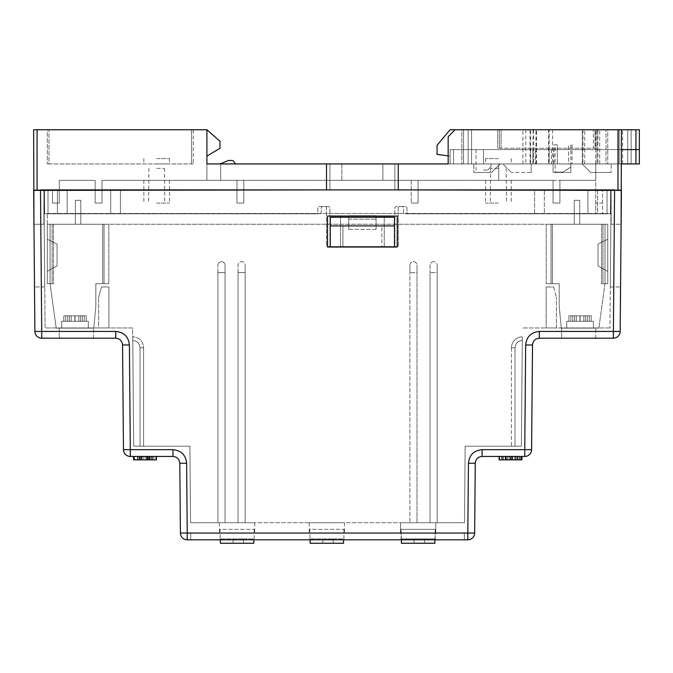 <?xml version="1.0" encoding="UTF-8"?>
<svg xmlns="http://www.w3.org/2000/svg" width="673" height="673" viewBox="0 0 673 673"><rect width="100%" height="100%" fill="white"/><g stroke="black" fill="none" stroke-linecap="round" stroke-linejoin="round"><path stroke-width="0.5" stroke-dasharray="3.37 2.52" d="M156.666 180.33L169.487 180.33L156.666 180.33M156.666 203.061L169.487 203.061L156.666 203.061M498.39 180.33L485.578 180.33L498.39 180.33M498.39 203.061L485.578 203.061L498.39 203.061M156.666 168.343L164.439 168.343L156.666 168.343M498.39 168.343L490.617 168.343L498.39 168.343M617.991 129.763L617.991 190.4L621.406 190.425L621.406 189.904L621.406 190.425L607.054 189.904L621.406 190.425L621.406 189.904L597.624 190.282L597.624 213.821L534.614 213.821L534.614 189.904L394.849 189.904L394.849 163.934L448.159 163.934L448.159 136.703L455.099 129.763L621.406 129.763L621.406 163.934L595.782 163.934L595.782 180.33L559.902 180.33L595.782 180.33L559.902 180.33L559.902 203.061L553.063 203.061L553.063 180.33L553.063 203.061L553.063 180.33L553.063 203.061L559.902 203.061L559.902 180.33L559.902 203.061L553.063 203.061L559.902 203.061L559.902 180.33L595.782 180.33L595.782 163.934L448.159 163.934L448.159 136.703L455.099 129.763L499.416 129.763L499.416 148.237L593.393 148.237L593.393 129.763L593.393 148.237L596.808 148.237L595.1 148.237L595.1 129.763L499.416 129.763L499.416 148.237L499.416 129.763L499.416 148.237L596.808 148.237L596.808 129.763L595.1 129.763L595.1 148.237L497.709 148.237L596.808 148.237L596.808 129.763L621.406 129.763L621.406 163.934L498.735 163.934L498.735 180.33L498.735 163.934L498.735 180.33L595.782 180.33L243.811 180.33L553.063 180.33L498.735 180.33L498.735 163.934L448.159 163.934L448.159 136.703L455.099 129.763L621.406 129.763L621.406 224.235L611.16 224.235L611.16 189.904L611.16 224.235L621.112 224.235M33.953 224.235L43.905 224.235L43.905 189.904L43.905 224.235L33.65 224.235L33.65 189.904L611.16 189.904L610.31 286.95L611.16 189.904L616.283 189.904L33.65 189.904L33.65 190.425L33.65 129.763L206.905 129.763L206.905 180.33L220.643 180.33L206.905 180.33L220.643 180.33L206.905 180.33L206.905 163.934L206.905 180.33L206.905 163.934L220.643 163.934L220.643 180.33L220.643 163.934L206.905 163.934L220.643 163.934L220.643 180.33L220.643 163.934L219.92 163.934L235.542 163.934L219.92 163.934L235.542 163.934L219.92 163.934L228.29 160.586L219.92 163.934M156.666 158.635L169.487 158.635L156.666 158.635M156.666 163.934L169.487 163.934L156.666 163.934M498.39 158.635L485.578 158.635L498.39 158.635M498.39 163.934L485.578 163.934L498.39 163.934M243.811 180.33L101.993 180.33L243.811 180.33L243.811 203.061L243.811 180.33M206.905 129.763L219.953 141.212L206.905 129.763L206.905 156.136L206.905 129.763L219.953 141.212L219.953 148.304L206.905 156.136L219.953 148.304L219.953 141.212L219.953 148.304L206.905 156.136M620.178 331.436A6.831 6.831 0 0 1 613.339 338.208L614.575 189.904L621.406 189.904L620.565 286.95L621.406 189.904L611.16 189.904L609.957 327.953L611.16 189.904L621.406 189.904L607.054 190.333L607.054 213.821L408.654 213.821L544.331 213.821L544.331 189.963L607.054 190.333L607.054 213.821L607.054 189.904L602.613 189.904L607.054 189.904L607.054 213.821L610.478 213.821L544.331 213.821L544.331 189.963L597.624 190.282L597.624 213.821L607.054 213.821L602.613 213.821L602.613 203.061L595.782 203.061L595.782 163.934L595.782 213.821L405.239 213.821A1.708 1.708 0 0 1 403.531 212.113L403.531 208.226A1.708 1.708 0 0 0 401.823 206.518L396.557 206.518A1.708 1.708 0 0 0 394.849 208.226L394.849 245.603A1.708 1.708 0 0 1 393.141 247.311L331.629 247.311A1.708 1.708 0 0 1 329.921 245.603L329.921 208.226A1.708 1.708 0 0 0 328.214 206.518L322.947 206.518A1.708 1.708 0 0 0 321.24 208.226L321.24 212.113A1.708 1.708 0 0 1 319.532 213.821L44.586 213.821L57.432 213.821L57.432 190.282L44.586 190.358L48.002 190.333L48.002 213.821L44.586 213.821L57.432 213.821L57.432 190.282L120.45 189.904L33.65 190.425L44.586 190.358L44.586 189.904L44.586 190.358L33.65 190.425L33.65 189.904L33.65 190.425L33.65 189.904L52.444 189.904L52.444 203.061L59.283 203.061L59.283 180.33L95.162 180.33L95.162 203.061L101.993 203.061L101.993 180.33L101.993 203.061L95.162 203.061L95.162 180.33L59.283 180.33L59.283 203.061L52.444 203.061L52.444 189.904L33.65 189.904L621.406 189.904L616.283 189.904L621.406 189.904L620.178 331.436L539.334 331.436C531.132 332.269 526.58 336.786 525.672 344.98L524.755 449.673L482.095 449.673C473.893 450.506 469.342 455.024 468.433 463.217L467.819 533.05L180.406 533.05L179.792 463.217C179.363 459.095 177.083 456.841 172.961 456.445L130.301 456.445A6.831 6.831 0 0 1 123.47 449.673L122.553 344.98C122.124 340.866 119.844 338.603 115.722 338.208L41.718 338.208A6.831 6.831 0 0 1 34.887 331.436L33.65 189.904L43.905 189.904L44.746 286.95L43.905 189.904L33.65 189.904L34.5 286.95L33.65 189.904L40.481 189.904L41.718 331.436L34.887 331.436M418.084 203.061L418.084 180.33L418.084 203.061L418.084 180.33L418.084 203.061L411.253 203.061L418.084 203.061M411.253 180.33L411.253 203.061L411.253 180.33M382.887 163.934L382.887 180.33L382.887 163.934L382.887 180.33L382.887 163.934L341.884 163.934L382.887 163.934L341.884 163.934L341.884 180.33L341.884 163.934L382.887 163.934M236.972 203.061L243.811 203.061L236.972 203.061L243.811 203.061L236.972 203.061L236.972 180.33L236.972 203.061M376.056 215.73L348.715 215.73L348.715 229.4L376.056 229.4L376.056 215.73L348.715 215.73L348.715 229.4L376.056 229.4L376.056 215.73L348.715 215.73L376.056 215.73L376.056 219.146L348.715 219.146L348.715 229.4L348.715 215.73L348.715 219.146L376.056 219.146L376.056 229.4L376.056 215.73M394.504 246.798L394.504 247.311L396.557 247.311A1.708 1.708 0 0 0 398.265 245.603L398.265 208.226A1.708 1.708 0 0 1 399.972 206.518L405.239 206.518A1.708 1.708 0 0 1 406.946 208.226L406.946 212.113A1.708 1.708 0 0 0 408.654 213.821A1.708 1.708 0 0 1 406.946 212.113L406.946 208.226A1.708 1.708 0 0 0 405.239 206.518L399.972 206.518A1.708 1.708 0 0 0 398.265 208.226L398.265 245.603A1.708 1.708 0 0 1 396.557 247.311L328.214 247.311A1.708 1.708 0 0 1 326.506 245.603L326.506 208.226A1.708 1.708 0 0 0 324.798 206.518L319.532 206.518A1.708 1.708 0 0 0 317.824 208.226L317.824 212.113A1.708 1.708 0 0 1 316.117 213.821L48.002 213.821L48.002 189.904L48.002 213.821L48.002 190.333L110.725 189.963L110.725 213.821L57.432 213.821L316.117 213.821A1.708 1.708 0 0 0 317.824 212.113L317.824 208.226A1.708 1.708 0 0 1 319.532 206.518L324.798 206.518A1.708 1.708 0 0 1 326.506 208.226L326.506 245.603A1.708 1.708 0 0 0 328.214 247.311L330.266 247.311L330.266 217.236L394.504 217.236L394.504 247.311L330.266 247.311L330.266 246.798M341.884 180.33L341.884 163.934L341.884 180.33M602.613 203.061L602.613 189.904L602.613 213.821L595.782 213.821L595.782 203.061L602.613 203.061M47.32 129.763L193.235 129.763L47.32 129.763L47.32 163.934L47.32 129.763M617.991 190.4L394.849 189.904L394.849 163.934L206.905 163.934M611.16 163.934L582.111 163.934L611.16 163.934L611.16 172.473L611.16 163.934M570.839 163.934L553.063 163.934L570.839 163.934L570.839 172.473L570.839 163.934M473.784 163.934L500.098 163.934L473.784 163.934L473.784 172.473L473.784 163.934M502.832 163.934L531.199 163.934L502.832 163.934L511.379 172.473L502.832 163.934M342.91 225.918L342.91 247.311L381.86 247.311L381.86 225.918L342.91 225.918L342.91 247.311L331.629 247.311A1.708 1.708 0 0 1 329.921 245.603L329.921 208.226A1.708 1.708 0 0 0 328.214 206.518L322.947 206.518A1.708 1.708 0 0 0 321.24 208.226L321.24 212.113A1.708 1.708 0 0 1 319.532 213.821L120.45 213.821L120.45 189.904L329.921 189.904L329.921 163.934L329.921 189.904L120.45 189.904L326.506 189.904L326.506 163.934M398.265 163.934L398.265 189.904L534.614 189.904L534.614 213.821L405.239 213.821A1.708 1.708 0 0 1 403.531 212.113L403.531 208.226A1.708 1.708 0 0 0 401.823 206.518L396.557 206.518A1.708 1.708 0 0 0 394.849 208.226L394.849 245.603A1.708 1.708 0 0 1 393.141 247.311L381.86 247.311L381.86 225.918M120.45 213.821L110.725 213.821L110.725 189.963L120.45 189.904L120.45 213.821M607.744 129.763L461.829 129.763L607.744 129.763L607.744 163.934L607.744 129.763M461.829 129.763L463.537 129.763L461.829 129.763L461.829 163.934L461.829 129.763M49.028 163.934L191.527 163.934L47.32 163.934L49.028 163.934L47.32 163.934L49.028 163.934L49.028 129.763L49.028 163.934M193.235 129.763L193.235 163.934L193.235 129.763M235.542 163.934L233.464 161.15A1.733 1.733 0 0 0 232.076 160.46A1.733 1.733 0 0 1 233.464 161.15L235.542 163.934L233.464 161.15A1.733 1.733 0 0 0 232.076 160.46L228.938 160.46A1.733 1.733 0 0 0 228.29 160.586A1.733 1.733 0 0 1 228.938 160.46A1.733 1.733 0 0 0 228.29 160.586M232.076 160.46L228.938 160.46M342.91 217.236L381.86 217.236L342.91 217.236M582.111 163.934L590.658 172.473L611.16 172.473L590.658 172.473L582.111 163.934M553.063 172.473L553.063 163.934L553.063 172.473L570.839 172.473L553.063 172.473M500.098 163.934L491.559 172.473L473.784 172.473L491.559 172.473L500.098 163.934M531.199 172.473L531.199 163.934L531.199 172.473L511.379 172.473L531.199 172.473M587.908 190.223L587.908 213.821L587.908 190.223M44.586 189.904L44.586 190.358L44.586 189.904M67.157 213.821L67.157 190.223L67.157 213.821M606.028 163.934L463.537 163.934L607.744 163.934L606.028 163.934L607.744 163.934L606.028 163.934L606.028 129.763L606.028 163.934M595.1 148.237L595.1 129.763L595.1 148.237M191.527 163.934L193.235 163.934L191.527 163.934L193.235 163.934L191.527 163.934L191.527 129.763L191.527 163.934M534.614 189.904L544.331 189.963L534.614 189.904M463.537 163.934L461.829 163.934L463.537 163.934L461.829 163.934L463.537 163.934L463.537 129.763L463.537 163.934M483.525 170.084L487.622 170.084C492.005 165.701 492.005 165.701 487.622 170.084C492.005 165.701 492.005 165.701 487.622 170.084L483.525 170.084M483.525 149.583L533.075 149.583L483.525 149.583L483.525 163.934L533.075 163.934L483.525 163.934L491.046 163.934L483.525 163.934L483.525 149.583M619.185 163.934L619.185 129.763L595.613 129.763L619.185 129.763L619.185 163.934L595.613 163.934L622.609 163.934L619.185 163.934L619.185 129.763L631.148 129.763L631.148 163.934L627.732 163.934L631.148 163.934L631.148 129.763L619.185 129.763L619.185 163.934M553.921 163.934L568.618 163.934L568.618 144.796L568.618 163.934L582.288 163.934L530.03 163.934L549.134 163.934L549.134 129.763L549.134 163.934L553.921 163.934L553.921 144.796L557.337 144.796L557.337 163.934L557.337 144.796L555.116 144.796L555.116 172.128L562.973 172.128L555.116 172.128M553.921 144.796L555.116 144.796M533.075 163.934L536.49 163.934L533.075 163.934L533.075 149.583L536.49 149.583L533.075 149.583L533.075 163.934L468.147 163.934L471.563 163.934L471.563 129.763L536.49 129.763L468.147 129.763L468.147 163.934L468.147 129.763L471.563 129.763L471.563 163.934L536.49 163.934L533.075 163.934L533.075 129.763M621.406 149.583L453.526 149.583L532.898 149.583L532.898 163.934L450.102 163.934L621.406 163.934M532.898 163.934L551.38 163.934L551.38 149.583L639.35 149.583L635.935 149.583L639.35 149.583L639.35 129.763L450.102 129.763L437.055 145.275L437.055 154.386L450.102 156.119L450.102 149.583L450.102 163.934L450.102 149.583L450.102 156.119L448.159 155.858M639.35 163.934L551.38 163.934M627.732 163.934L622.609 163.934L627.732 163.934L627.732 129.763L627.732 163.934M582.288 163.934L596.968 163.934L582.288 163.934L582.288 129.763L530.03 129.763L596.968 129.763L582.288 129.763L582.288 163.934M596.968 163.934L584.677 163.934L599.71 163.934L596.968 163.934L596.968 129.763L599.71 129.763L584.677 129.763L599.71 129.763L596.968 129.763L596.968 163.934M549.084 163.934L549.084 149.583L535.195 149.583L535.195 163.934M536.49 163.934L536.49 129.763L536.49 163.934M455.099 129.763L621.406 129.763M453.526 149.583L635.935 149.583L450.102 149.583L453.526 149.583L453.526 163.934L453.526 149.583M549.084 149.583L551.38 149.583M532.898 149.583L535.195 149.583M599.71 163.934L599.71 129.763L599.71 163.934M562.973 172.128L570.839 167.005L562.973 172.128M607.744 224.235L47.32 224.235L607.744 224.235L601.586 224.235L602.958 224.235L602.958 283.695L605.01 283.695L598.852 328.121L561.265 328.121L559.213 306.249L559.213 283.695L551.019 283.695L551.019 224.235L602.958 224.235L602.958 283.695L601.586 283.695L601.586 224.235L602.958 224.235L546.232 224.235L546.232 283.695L546.232 224.235L546.232 283.695L552.382 283.695L551.019 283.695L551.019 224.235L552.382 224.235L546.232 224.235L552.382 224.235L552.382 283.695L546.232 283.695L546.232 224.235L552.382 224.235L552.382 283.695L551.019 283.695L551.019 224.235L552.382 224.235L552.382 283.695L551.019 283.695L551.019 224.235L552.382 224.235L552.382 283.695L546.232 283.695L559.213 283.695L551.019 283.695L559.213 283.695L559.213 306.249L559.213 283.695L559.213 306.249L561.265 328.121L559.213 306.249L561.265 328.121L598.852 328.121L561.265 328.121L598.852 328.121L605.01 283.695L605.01 224.235L551.019 224.235L605.01 224.235L605.01 283.695L607.744 283.695L607.744 224.235L605.01 224.235L605.01 283.695L598.852 328.121L605.01 283.695L605.01 224.235L607.744 224.235L607.744 283.695L601.586 283.695L601.586 224.235L607.744 224.235L607.744 283.695L607.744 224.235M47.32 224.235L47.32 213.476L47.32 224.235L53.47 224.235L52.107 224.235L52.107 283.695L50.054 283.695L56.204 328.121L93.791 328.121L95.844 306.249L95.844 283.695L104.046 283.695L104.046 224.235L52.107 224.235L52.107 283.695L53.47 283.695L53.47 224.235L52.107 224.235L108.833 224.235L108.833 283.695L108.833 224.235L108.833 283.695L102.675 283.695L104.046 283.695L104.046 224.235L102.675 224.235L108.833 224.235L102.675 224.235L102.675 283.695L108.833 283.695L108.833 224.235L102.675 224.235L102.675 283.695L104.046 283.695L104.046 224.235L102.675 224.235L102.675 283.695L104.046 283.695L104.046 224.235L102.675 224.235L102.675 283.695L108.833 283.695L95.844 283.695L104.046 283.695L95.844 283.695L95.844 306.249L95.844 283.695L95.844 306.249L93.791 328.121L95.844 306.249L93.791 328.121L56.204 328.121L93.791 328.121L56.204 328.121L50.054 283.695L50.054 224.235L104.046 224.235L50.054 224.235L50.054 283.695L47.32 283.695L47.32 224.235L50.054 224.235L50.054 283.695L56.204 328.121L50.054 283.695L50.054 224.235L47.32 224.235L47.32 283.695L53.47 283.695L53.47 224.235L47.32 224.235L47.32 283.695L47.32 224.235M47.32 213.476L607.744 213.476L47.32 213.476M572.773 315.822L572.773 321.29L585.586 321.29L572.773 321.29L585.586 321.29L580.151 321.29L580.151 315.822L568.904 315.822L576.29 315.822L576.29 321.29L570.855 321.29L579.966 321.29L579.966 315.822L587.352 315.822L587.352 321.29L579.966 321.29L579.966 315.822L587.352 315.822L587.352 321.29L579.966 321.29L579.966 315.822L587.352 315.822L587.352 321.29L574.54 321.29L579.966 321.29L579.966 315.822L570.855 315.822L576.29 315.822L576.29 321.29L568.904 321.29L568.904 315.822L576.29 315.822L576.29 321.29L570.855 321.29L587.352 321.29L579.966 321.29L579.966 315.822L568.904 315.822L576.29 315.822L570.855 315.822L570.855 321.29L579.966 321.29L579.966 315.822L570.855 315.822L570.855 321.29L587.352 321.29L572.773 321.29L580.151 321.29L580.151 315.822L572.773 315.822L572.773 321.29L580.151 321.29L580.151 315.822L568.904 315.822L576.29 315.822L576.29 321.29L566.733 321.29L585.586 321.29L580.151 321.29L580.151 315.822L589.27 315.822L583.836 315.822L583.836 321.29L591.214 321.29L591.214 315.822L583.836 315.822L583.836 321.29L591.214 321.29L591.214 315.822L583.836 315.822L583.836 321.29L591.214 321.29L591.214 315.822L583.836 315.822L589.27 315.822L583.836 315.822L583.836 321.29L589.27 321.29L585.586 321.29L589.27 321.29L585.586 321.29L585.586 315.822L589.27 315.822L589.27 321.29L585.586 321.29L585.586 315.822L589.27 315.822L589.27 321.29L585.586 321.29L585.586 315.822L589.27 315.822L589.27 321.29L585.586 321.29L585.586 315.822L589.27 315.822L583.836 315.822L591.214 315.822L583.836 315.822L583.836 321.29L593.393 321.29L572.773 321.29L572.773 315.822L568.904 315.822L576.29 315.822L576.29 321.29L570.855 321.29L574.54 321.29L574.54 315.822L574.54 321.29L574.54 315.822L570.855 315.822L570.855 321.29L574.54 321.29L574.54 315.822L570.855 315.822L576.29 315.822L576.29 321.29L568.904 321.29L568.904 315.822L568.904 321.29L566.733 321.29L587.352 321.29L572.773 321.29L572.773 315.822L568.904 315.822L568.904 321.29L566.733 321.29L580.059 321.29L572.773 321.29L572.773 315.822L568.904 315.822L568.904 321.29L566.733 321.29L580.059 321.29L572.773 321.29L572.773 315.822L568.904 315.822L568.904 321.29L566.733 321.29L587.352 321.29L587.352 315.822L591.214 315.822L583.836 315.822L583.836 321.29L593.393 321.29L580.059 321.29L587.352 321.29L587.352 315.822L591.214 315.822L587.352 315.822L587.352 321.29L580.059 321.29L593.393 321.29L566.733 321.29L566.733 328.121L593.393 328.121L566.733 328.121L580.059 328.121L566.733 328.121L580.059 328.121L566.733 328.121L566.733 321.29L566.733 328.121L566.733 321.29L566.733 328.121L566.733 321.29L576.29 321.29L568.904 321.29L576.29 321.29L570.855 321.29L570.855 315.822L576.29 315.822L570.855 315.822L570.855 321.29L570.855 315.822L574.54 315.822L574.54 321.29L574.54 315.822L591.214 315.822L591.214 321.29L593.393 321.29L580.059 321.29L593.393 321.29L593.393 328.121L580.059 328.121L593.393 328.121L580.059 328.121L593.393 328.121L580.059 328.121L593.393 328.121L593.393 321.29L593.393 328.121L593.393 321.29L593.393 328.121L593.393 321.29L591.214 321.29L591.214 315.822L591.214 321.29L583.836 321.29L589.27 321.29L583.836 321.29L589.27 321.29L589.27 315.822L583.836 315.822L589.27 315.822L589.27 321.29L589.27 315.822L585.586 315.822L585.586 321.29L585.586 315.822L572.773 315.822L580.151 315.822L580.151 321.29L580.151 315.822L572.773 315.822M574.254 224.235L579.722 224.235L574.254 224.235L579.722 224.235L574.254 224.235L579.722 224.235L574.254 224.235L574.254 200.318L579.722 200.318L579.722 224.235L579.722 200.318L579.722 224.235L579.722 200.318L574.254 200.318L579.722 200.318L574.254 200.318L579.722 200.318L579.722 224.235L579.722 200.318L574.254 200.318L579.722 200.318L579.722 224.235L574.254 224.235L574.254 200.318L579.722 200.318L579.722 224.235L574.254 224.235L574.254 200.318L579.722 200.318L579.722 224.235L574.254 224.235L574.254 200.318L574.254 224.235L574.254 200.318L574.254 224.235L579.722 224.235L574.254 224.235L579.722 224.235L579.722 200.318L574.254 200.318L574.254 224.235L574.254 200.318L574.254 224.235L574.254 200.318L579.722 200.318L579.722 224.235L579.722 200.318L574.254 200.318L574.254 224.235M607.744 271.396L607.744 239.277L607.744 271.396L607.744 239.277L607.744 271.396L607.744 239.277L607.744 271.396L607.744 239.277L598.028 244.055L598.028 265.928L607.744 271.396L607.744 239.277L598.028 244.055L607.744 239.277L598.028 244.055L598.028 265.928L607.744 271.396L607.744 239.277L607.744 271.396L598.028 265.928L598.028 244.055L607.744 239.277L607.744 271.396L598.028 265.928L598.028 244.055L598.028 265.928L607.744 271.396L598.028 265.928L598.028 244.055L607.744 239.277L607.744 271.396L598.028 265.928L607.744 271.396L598.028 265.928L598.028 244.055L598.028 265.928L607.744 271.396L598.028 265.928L598.028 244.055L607.744 239.277L598.028 244.055L598.028 265.928L607.744 271.396M579.966 315.822L591.214 315.822L579.966 315.822M602.958 283.695L607.744 283.695L602.958 283.695M607.744 239.277L598.028 244.055L607.744 239.277L598.028 244.055L598.028 265.928L598.028 244.055L607.744 239.277M580.151 315.822L585.586 315.822L580.151 315.822M82.291 315.822L82.291 321.29L69.47 321.29L82.291 321.29L69.47 321.29L74.905 321.29L74.905 315.822L86.152 315.822L78.775 315.822L78.775 321.29L84.201 321.29L75.09 321.29L75.09 315.822L67.704 315.822L67.704 321.29L75.09 321.29L75.09 315.822L67.704 315.822L67.704 321.29L75.09 321.29L75.09 315.822L67.704 315.822L67.704 321.29L80.524 321.29L75.09 321.29L75.09 315.822L84.201 315.822L78.775 315.822L78.775 321.29L86.152 321.29L86.152 315.822L78.775 315.822L78.775 321.29L84.201 321.29L67.704 321.29L75.09 321.29L75.09 315.822L86.152 315.822L78.775 315.822L84.201 315.822L84.201 321.29L75.09 321.29L75.09 315.822L84.201 315.822L84.201 321.29L67.704 321.29L82.291 321.29L74.905 321.29L74.905 315.822L82.291 315.822L82.291 321.29L74.905 321.29L74.905 315.822L86.152 315.822L78.775 315.822L78.775 321.29L88.323 321.29L69.47 321.29L74.905 321.29L74.905 315.822L65.794 315.822L71.22 315.822L71.22 321.29L63.842 321.29L63.842 315.822L71.22 315.822L71.22 321.29L63.842 321.29L63.842 315.822L71.22 315.822L71.22 321.29L63.842 321.29L63.842 315.822L71.22 315.822L65.794 315.822L71.22 315.822L71.22 321.29L65.794 321.29L69.47 321.29L65.794 321.29L69.47 321.29L69.47 315.822L65.794 315.822L65.794 321.29L69.47 321.29L69.47 315.822L65.794 315.822L65.794 321.29L69.47 321.29L69.47 315.822L65.794 315.822L65.794 321.29L69.47 321.29L69.47 315.822L65.794 315.822L71.22 315.822L63.842 315.822L71.22 315.822L71.22 321.29L61.672 321.29L82.291 321.29L82.291 315.822L86.152 315.822L78.775 315.822L78.775 321.29L84.201 321.29L80.524 321.29L80.524 315.822L80.524 321.29L80.524 315.822L84.201 315.822L84.201 321.29L80.524 321.29L80.524 315.822L84.201 315.822L78.775 315.822L78.775 321.29L86.152 321.29L86.152 315.822L86.152 321.29L88.323 321.29L67.704 321.29L82.291 321.29L82.291 315.822L86.152 315.822L86.152 321.29L88.323 321.29L74.997 321.29L82.291 321.29L82.291 315.822L86.152 315.822L86.152 321.29L88.323 321.29L74.997 321.29L82.291 321.29L82.291 315.822L86.152 315.822L86.152 321.29L88.323 321.29L67.704 321.29L67.704 315.822L63.842 315.822L71.22 315.822L71.22 321.29L61.672 321.29L74.997 321.29L67.704 321.29L67.704 315.822L63.842 315.822L67.704 315.822L67.704 321.29L74.997 321.29L61.672 321.29L88.323 321.29L88.323 328.121L61.672 328.121L88.323 328.121L74.997 328.121L88.323 328.121L74.997 328.121L88.323 328.121L88.323 321.29L88.323 328.121L88.323 321.29L88.323 328.121L88.323 321.29L78.775 321.29L86.152 321.29L78.775 321.29L84.201 321.29L84.201 315.822L78.775 315.822L84.201 315.822L84.201 321.29L84.201 315.822L80.524 315.822L80.524 321.29L80.524 315.822L63.842 315.822L63.842 321.29L61.672 321.29L74.997 321.29L61.672 321.29L61.672 328.121L74.997 328.121L61.672 328.121L74.997 328.121L61.672 328.121L74.997 328.121L61.672 328.121L61.672 321.29L61.672 328.121L61.672 321.29L61.672 328.121L61.672 321.29L63.842 321.29L63.842 315.822L63.842 321.29L71.22 321.29L65.794 321.29L71.22 321.29L65.794 321.29L65.794 315.822L71.22 315.822L65.794 315.822L65.794 321.29L65.794 315.822L69.47 315.822L69.47 321.29L69.47 315.822L82.291 315.822L74.905 315.822L74.905 321.29L74.905 315.822L82.291 315.822M80.81 224.235L75.342 224.235L80.81 224.235L75.342 224.235L80.81 224.235L75.342 224.235L80.81 224.235L80.81 200.318L75.342 200.318L75.342 224.235L75.342 200.318L75.342 224.235L75.342 200.318L80.81 200.318L75.342 200.318L80.81 200.318L75.342 200.318L75.342 224.235L75.342 200.318L80.81 200.318L75.342 200.318L75.342 224.235L80.81 224.235L80.81 200.318L75.342 200.318L75.342 224.235L80.81 224.235L80.81 200.318L75.342 200.318L75.342 224.235L80.81 224.235L80.81 200.318L80.81 224.235L80.81 200.318L80.81 224.235L75.342 224.235L80.81 224.235L75.342 224.235L75.342 200.318L80.81 200.318L80.81 224.235L80.81 200.318L80.81 224.235L80.81 200.318L75.342 200.318L75.342 224.235L75.342 200.318L80.81 200.318L80.81 224.235M47.32 271.396L47.32 239.277L47.32 271.396L47.32 239.277L47.32 271.396L47.32 239.277L47.32 271.396L47.32 239.277L57.037 244.055L57.037 265.928L47.32 271.396L47.32 239.277L57.037 244.055L47.32 239.277L57.037 244.055L57.037 265.928L47.32 271.396L47.32 239.277L47.32 271.396L57.037 265.928L57.037 244.055L47.32 239.277L47.32 271.396L57.037 265.928L57.037 244.055L57.037 265.928L47.32 271.396L57.037 265.928L57.037 244.055L47.32 239.277L47.32 271.396L57.037 265.928L47.32 271.396L57.037 265.928L57.037 244.055L57.037 265.928L47.32 271.396L57.037 265.928L57.037 244.055L47.32 239.277L57.037 244.055L57.037 265.928L47.32 271.396M75.09 315.822L63.842 315.822L75.09 315.822M52.107 283.695L47.32 283.695L52.107 283.695M47.32 239.277L57.037 244.055L47.32 239.277L57.037 244.055L57.037 265.928L57.037 244.055L47.32 239.277M74.905 315.822L69.47 315.822L74.905 315.822M219.465 522.736L254.705 522.736L219.465 522.736L219.465 532.991L254.705 532.991L219.465 532.991M254.705 522.736L254.705 532.991M309.218 522.736L344.458 522.736L309.218 522.736L309.218 532.991L344.458 532.991L309.218 532.991M344.458 522.736L344.458 532.991M400.528 522.736L400.528 532.991L435.768 532.991L400.528 532.991L418.143 532.991L400.528 532.991L418.143 532.991L400.528 532.991L400.528 522.736L435.768 522.736L435.768 532.991L418.143 532.991L435.768 532.991L418.143 532.991L435.768 532.991L435.768 522.736L400.528 522.736L418.143 522.736L400.528 522.736L418.143 522.736L400.528 522.736L400.528 532.991M433.597 261.662C431.435 261.873 430.249 263.067 430.039 265.229L430.039 272.582L430.039 265.229C430.249 263.067 431.435 261.881 433.597 261.662C435.759 261.873 436.945 263.067 437.156 265.229C436.945 263.067 435.759 261.881 433.597 261.662M511.463 347.781A10.936 10.936 0 0 1 522.324 336.845L522.29 340.403L522.324 336.845A10.936 10.936 0 0 0 511.463 347.781L515.022 347.781C515.468 343.373 517.89 340.908 522.29 340.403L522.324 336.845A10.936 10.936 0 0 0 511.463 347.781L515.022 347.781L511.463 347.781A10.936 10.936 0 0 1 522.324 336.845L521.365 446.191L465.161 446.191L464.496 522.736L437.156 522.736L437.156 265.229L437.156 522.736L417.016 522.736L417.016 265.229C416.814 263.067 415.628 261.881 413.458 261.662C411.296 261.873 410.109 263.067 409.899 265.229L409.899 272.582L409.899 265.229C410.109 263.067 411.296 261.881 413.458 261.662C415.62 261.873 416.806 263.067 417.016 265.229L417.016 522.736L245.157 522.736L245.157 265.229C244.955 263.067 243.769 261.881 241.599 261.662C239.437 261.873 238.25 263.067 238.04 265.229C238.25 263.067 239.437 261.881 241.599 261.662C243.761 261.873 244.947 263.067 245.157 265.229L245.157 522.736L225.026 522.736L225.026 265.229C224.816 263.067 223.629 261.881 221.467 261.662C219.297 261.873 218.111 263.067 217.909 265.229C218.111 263.067 219.297 261.881 221.467 261.662C223.629 261.873 224.816 263.067 225.026 265.229L225.026 522.736L190.568 522.736L189.895 446.191L133.691 446.191L132.657 327.953L45.108 327.953L43.905 189.904L45.108 327.953L132.657 327.953L133.691 446.191L132.741 336.845A10.936 10.936 0 0 1 143.593 347.781A10.936 10.936 0 0 0 132.741 336.845A10.936 10.936 0 0 1 143.593 347.781L140.034 347.781C139.597 343.373 137.174 340.908 132.766 340.403L132.741 336.845A10.936 10.936 0 0 1 143.593 347.781L140.034 347.781L143.593 347.781L140.034 347.781L143.593 347.781L143.593 446.191L143.593 347.781L143.593 446.191L143.593 347.781L140.034 347.781L140.034 446.191L143.593 446.191L133.691 446.191L132.741 336.845L133.691 446.191L132.766 340.403L133.691 446.191L132.766 340.403L133.691 446.191L189.895 446.191L190.568 522.736L225.026 522.736L225.026 265.229L225.026 522.736L245.157 522.736L245.157 265.229L245.157 522.736L417.016 522.736L417.016 272.582L417.016 522.736L430.039 522.736L430.039 272.582L430.039 522.736L437.156 522.736L437.156 272.582L437.156 522.736L464.496 522.736L465.161 446.191L521.365 446.191L511.463 446.191L521.365 446.191L511.463 446.191L521.365 446.191L511.463 446.191L521.365 446.191L522.29 340.403C517.89 340.908 515.468 343.373 515.022 347.781L511.463 347.781L511.463 446.191L515.022 446.191L511.463 446.191L511.463 347.781M238.04 272.582L238.04 522.736L238.04 265.229L238.04 272.582L241.599 272.582L238.04 272.582M217.909 272.582L217.909 522.736L217.909 265.229L217.909 272.582L221.467 272.582L217.909 272.582M340.513 216.041L340.513 246.798L384.258 246.798L384.258 216.041L340.513 216.041L340.513 246.798L384.258 246.798L384.258 216.041L340.513 216.041M613.339 338.208L539.334 338.208C535.212 338.603 532.932 340.866 532.503 344.98L531.586 449.673A6.831 6.831 0 0 1 524.755 456.445L482.095 456.445C477.973 456.841 475.702 459.095 475.264 463.217L474.658 533.05A6.831 6.831 0 0 1 467.819 539.822L187.237 539.822L186.631 463.217C185.723 455.024 181.163 450.506 172.961 449.673L123.47 449.673M474.658 533.05L467.819 533.05L467.819 539.822M531.586 449.673L524.755 449.673L524.755 456.445M609.957 327.953L522.399 327.953L609.957 327.953M409.899 265.229L409.899 522.736L409.899 265.229M430.039 265.229L430.039 522.736L430.039 265.229M59.283 338.208L93.454 338.208L59.283 338.208L59.283 327.953L93.454 327.953L59.283 327.953L59.283 338.208M146.966 456.445L146.966 459.861L134.179 459.861L134.179 456.445L156.43 456.445L133.616 456.445L156.43 456.445L133.616 456.445L155.875 456.445L134.179 456.445L134.179 459.861L147.808 459.861L147.808 456.445L147.808 459.861L147.808 456.445L140.421 456.445L140.396 459.861L137.511 459.861L137.511 456.445L137.511 459.861L139.462 459.861L139.462 456.445L139.462 459.861L135.635 459.861L135.635 456.445M187.237 539.822A6.831 6.831 0 0 1 180.406 533.05M464.345 539.822L190.711 539.822L464.345 539.822L464.345 532.991L464.345 539.822M505.877 456.445L505.877 459.861L521.895 459.861L499.08 459.861L521.895 459.861L503.253 459.861L503.253 456.445L503.253 459.861L521.339 459.861L503.253 459.861L503.253 456.445L521.339 456.445L499.635 456.445L521.895 456.445L499.635 456.445L521.339 456.445L499.635 456.445L503.253 456.445L503.253 459.861L521.339 459.861L505.86 459.861L505.844 456.445L505.86 459.861L502.975 459.861L506.87 459.861L499.08 459.861L499.08 456.445L521.895 456.445L505.591 456.445M561.61 338.208L595.782 338.208L561.61 338.208L561.61 327.953L595.782 327.953L561.61 327.953L561.61 338.208M437.156 272.582L437.156 265.229L437.156 272.582L430.039 272.582L437.156 272.582M418.143 522.736L435.768 522.736L418.143 522.736M546.148 327.953L556.403 327.953L546.148 327.953L546.148 286.95L546.148 327.953M98.662 327.953L108.908 327.953L98.662 327.953L98.662 297.365L98.662 327.953M132.741 336.845L133.691 446.191L140.034 446.191L133.691 446.191L140.034 446.191L133.691 446.191L140.034 446.191L140.034 347.781C139.597 343.373 137.174 340.908 132.766 340.403C137.166 340.908 139.589 343.373 140.034 347.781L140.034 446.191L140.034 347.781C139.597 343.373 137.174 340.908 132.766 340.403C137.166 340.908 139.589 343.373 140.034 347.781L140.034 446.191L140.034 347.781C139.597 343.373 137.174 340.908 132.766 340.403C137.166 340.908 139.589 343.373 140.034 347.781L140.034 446.191L140.034 347.781C139.589 343.373 137.166 340.908 132.766 340.403L132.741 336.845M417.016 272.582L417.016 265.229L417.016 272.582L409.899 272.582L417.016 272.582M44.746 286.95L34.5 286.95L44.746 286.95M93.454 338.208L93.454 327.953L93.454 338.208M146.218 459.861L146.218 456.445M137.788 459.861L155.875 459.861L140.396 459.861L151.425 459.861L151.425 456.445L151.425 459.861L133.616 459.861L155.875 459.861L137.788 459.861L137.788 456.445M141.894 459.861L141.894 456.445M135.635 459.861L156.43 459.861L150.592 459.861L150.592 456.445L150.592 459.861L152.535 459.861L152.535 456.445L152.535 459.861L149.019 459.861L149.019 456.445M149.019 459.861L145.578 459.861L145.578 456.445M147.48 459.861L147.48 456.445M139.555 456.445L139.555 459.861L133.616 459.861L133.616 456.445M155.875 459.861L155.875 456.445L155.875 459.861L155.875 456.445L155.875 459.861L155.875 456.445L155.875 459.861L151.425 459.861L151.425 456.445L151.425 459.861L152.535 459.861L149.364 459.861L149.364 456.445M139.311 459.861L139.311 456.445M143.854 459.861L143.854 456.445M149.406 459.861L149.406 456.445M152.535 459.861L149.196 459.861L149.196 456.445L149.196 459.861L156.43 459.861L156.43 456.445M149.364 459.861L145.856 459.861L145.856 456.445M145.856 459.861L142.247 459.861L142.247 456.445M142.247 459.861L139.555 459.861M141.406 459.861L141.406 456.445L141.406 459.861M140.127 459.861L140.127 456.445M152.258 459.861L152.258 456.445L152.258 459.861M153.898 459.861L153.898 456.445M134.179 459.861L134.179 456.445M190.711 532.991L464.345 532.991L190.711 532.991L190.711 539.822L190.711 532.991M505.877 459.861L499.08 459.861L509.654 459.861L499.08 459.861L499.08 456.445L499.08 459.861L510.698 459.861L510.698 456.445M502.033 459.861L502.033 456.445M510.748 456.445L502.975 456.445L502.975 459.861L510.496 459.861L510.496 456.445L518 456.445L510.748 456.445L510.748 459.861L502.975 459.861L502.975 456.445L510.496 456.445L510.496 459.861L518 459.861L510.748 459.861M521.339 456.445L521.339 459.861L521.339 456.445L521.339 459.861L521.339 456.445L521.339 459.861L521.339 456.445L521.339 459.861L521.339 456.445L521.339 459.861L503.253 459.861L503.253 456.445L503.253 459.861L499.635 459.861L521.339 459.861L503.253 459.861L503.253 456.445L503.253 459.861L499.635 459.861L521.339 459.861L503.253 459.861L503.253 456.445L503.253 459.861L499.635 459.861L521.895 459.861L510.698 459.861M506.87 459.861L506.87 456.445L506.87 459.861M517.722 459.861L517.722 456.445M519.363 459.861L519.363 456.445M499.635 459.861L499.635 456.445L499.635 459.861M521.895 459.861L521.895 456.445M520.153 459.861L520.153 456.445L520.153 459.861M512.717 459.861L512.717 456.445M505.221 459.861L505.221 456.445M509.654 459.861L509.654 456.445L509.654 459.861M515.257 459.861L515.257 456.445L515.257 459.861M505.162 459.861L505.162 456.445M501.663 459.861L501.663 456.445M595.782 338.208L595.782 327.953L595.782 338.208M610.31 286.95L620.565 286.95L610.31 286.95M397.238 246.798L327.532 246.798L327.532 216.041L397.238 216.041L397.238 246.798M556.403 327.953L556.403 297.365L556.403 327.953M108.908 327.953L108.908 286.95L108.908 327.953M147.808 459.861L140.421 459.861L140.421 456.445L147.808 456.445L147.808 459.861M506.071 459.861L509.099 459.861L509.099 456.445L506.054 456.445L506.071 459.861L506.054 456.445L502.975 456.445L509.099 456.445M514.996 459.861L511.875 459.861L514.996 459.861L514.996 456.445L518 456.445L514.912 456.445L514.912 459.861M553.61 286.95L556.403 297.365L553.61 286.95L546.148 286.95L553.61 286.95M98.662 297.365L101.446 286.95L108.908 286.95L101.446 286.95L98.662 297.365M518 459.861L518 456.445L518 459.861M516.511 459.861L516.511 456.445M502.975 459.861L502.975 456.445L505.415 456.445L505.44 459.861L505.415 456.445L507.989 456.445L502.975 456.445L502.975 459.861M511.875 459.861L511.875 456.445L514.996 456.445M514.912 456.445L511.875 456.445M507.989 459.861L507.989 456.445M434.876 539.822L434.876 543.237L401.419 543.237L434.876 543.237L434.876 538.905L424.537 538.905L435.229 538.905L435.229 529.357L401.058 529.357L435.229 529.357L401.058 529.357L435.229 529.357L401.058 529.357L435.229 529.357L434.876 543.237L424.537 543.237L424.537 538.905L424.537 543.237L401.419 543.237L434.876 543.237L401.419 543.237L401.058 529.357L401.419 543.237L414.114 543.237L414.114 538.905L424.537 538.905L401.419 538.905L414.114 538.905L414.114 543.237L434.876 543.237L434.876 538.905L424.537 538.905L424.537 543.237L424.537 538.905L424.537 543.237L401.419 543.237L434.876 543.237L424.537 543.237L434.876 543.237L424.537 543.237L424.537 538.905L435.229 538.905L434.876 543.237L401.419 543.237L401.058 538.905L401.419 543.237L414.114 543.237L414.114 538.905L414.114 543.237L424.537 543.237L401.419 543.237L401.419 538.905L414.114 538.905L414.114 543.237L414.114 538.905L424.537 538.905L424.537 543.237L424.537 538.905L401.058 538.905L401.058 529.357M253.814 539.822L253.814 543.237L220.357 543.237L243.475 543.237L243.475 538.905L253.814 538.905L243.475 538.905L243.475 543.237L220.357 543.237L220.004 529.357L254.175 529.357L220.004 529.357M254.175 538.905L254.175 529.357M220.004 538.905L220.357 539.822M220.357 538.905L243.475 538.905L220.357 538.905M233.06 543.237L233.06 538.905L233.06 543.237M243.475 538.905L243.475 543.237L243.475 538.905M343.567 539.822L343.567 543.237L310.11 543.237L333.219 543.237L333.219 538.905L343.567 538.905L333.219 538.905L333.219 543.237L310.11 543.237L309.748 529.357L343.92 529.357L309.748 529.357M343.92 538.905L343.92 529.357M309.748 538.905L310.11 539.822M310.11 538.905L333.219 538.905L310.11 538.905M322.804 543.237L322.804 538.905L322.804 543.237M333.219 538.905L333.219 543.237L333.219 538.905M401.058 538.905L414.114 538.905L414.114 543.237L414.114 538.905L414.114 543.237L414.114 538.905L424.537 538.905L424.537 543.237L424.537 538.905L434.876 538.905L401.419 538.905L401.419 539.822M435.229 538.905L435.229 529.357M414.114 538.905L414.114 543.237L414.114 538.905M424.537 538.905L424.537 543.237L424.537 538.905M497.709 129.763L497.709 148.237L497.709 129.763M37.065 190.4L37.065 129.763M501.124 148.237L501.124 129.763L501.124 148.237M522.929 163.934L522.929 129.763M525.823 129.763L525.823 163.934M535.969 163.934L535.969 129.763M530.602 149.583L530.602 163.934M553.677 163.934L553.677 149.583M635.935 129.763L635.935 163.934M548.613 129.763L548.613 163.934M530.551 163.934L530.551 129.763M533.445 129.763L533.445 163.934M582.961 129.763L582.961 163.934L582.961 129.763M597.927 129.763L597.927 163.934L597.927 129.763M552.55 129.763L552.55 163.934M572.033 144.796L572.033 163.934M622.609 163.934L622.609 129.763L622.609 163.934M522.29 340.403C517.89 340.908 515.468 343.373 515.022 347.781L515.022 446.191L515.022 347.781C515.468 343.373 517.89 340.908 522.29 340.403C517.89 340.908 515.468 343.373 515.022 347.781L515.022 446.191L515.022 347.781C515.468 343.373 517.89 340.908 522.29 340.403C517.89 340.908 515.468 343.373 515.022 347.781L515.022 446.191L515.022 347.781C515.468 343.373 517.89 340.908 522.29 340.403M225.026 272.582L221.467 272.582L225.026 272.582M245.157 272.582L241.599 272.582L245.157 272.582M130.301 456.445L129.393 344.98C128.484 336.786 123.925 332.269 115.722 331.436L41.718 331.436L41.718 338.208M115.722 331.436L115.722 338.208M129.393 344.98L122.553 344.98M172.961 449.673L172.961 456.445M186.631 463.217L179.792 463.217M468.433 463.217L475.264 463.217M482.095 449.673L482.095 456.445M525.672 344.98L532.503 344.98M539.334 331.436L539.334 338.208M149.667 459.861L149.667 456.445M147.067 459.861L147.067 456.445M512.523 459.861L512.523 456.445M511.051 459.861L511.051 456.445M515.022 446.191L515.022 347.781L515.022 446.191M169.487 180.33L169.487 203.061M511.202 180.33L511.202 203.061M148.901 168.343L148.598 203.061M490.617 168.343L490.314 203.061M169.487 158.635L169.487 163.934M511.202 158.635L511.202 163.934M143.854 180.33L143.854 203.061M485.578 180.33L485.578 203.061M44.586 213.821L44.586 190.358L44.586 213.821M610.478 190.358L610.478 213.821L610.478 190.358M164.439 168.343L164.742 203.061M506.163 168.343L506.466 203.061M143.854 158.635L143.854 163.934M485.578 158.635L485.578 163.934M476.004 149.583L476.004 170.084M595.613 163.934L595.613 129.763M491.046 163.934L491.046 166.668M584.677 163.934L584.677 129.763M530.03 129.763L530.03 163.934M570.839 144.796L570.839 167.005M435.768 522.736L435.768 532.991"/><path stroke-width="1.01" d="M219.92 163.934L228.29 160.586L219.92 163.934L206.905 163.934L206.905 129.763L219.953 141.212L219.953 148.304L206.905 156.136M206.905 129.763L33.65 129.763L33.953 224.235M206.905 163.934L326.506 163.934L326.506 189.904L37.065 190.4L37.065 129.763M326.506 163.934L448.159 163.934L448.159 136.703L455.099 129.763L617.991 129.763L617.991 190.4L398.265 189.904L398.265 163.934M621.112 224.235L621.406 129.763L617.991 129.763M617.991 190.4L621.406 190.425L620.178 331.436A6.831 6.831 0 0 1 613.339 338.208L539.334 338.208L539.334 331.436C531.09 332.226 526.538 336.744 525.672 344.98L532.503 344.98C532.932 340.866 535.212 338.603 539.334 338.208C535.212 338.603 532.932 340.866 532.503 344.98L531.586 449.673A6.831 6.831 0 0 1 524.755 456.445L524.755 449.673L531.586 449.673A6.831 6.831 0 0 1 524.755 456.445L482.095 456.445L482.095 449.673C473.851 450.464 469.3 454.982 468.433 463.217L475.264 463.217C475.702 459.095 477.973 456.841 482.095 456.445C477.973 456.841 475.702 459.095 475.264 463.217L474.658 533.05A6.831 6.831 0 0 1 467.819 539.822L467.819 533.05L474.658 533.05A6.831 6.831 0 0 1 467.819 539.822L187.237 539.822A6.831 6.831 0 0 1 180.406 533.05L187.237 533.05L187.237 539.822A6.831 6.831 0 0 1 180.406 533.05L179.792 463.217L186.631 463.217C185.765 454.982 181.205 450.464 172.961 449.673L172.961 456.445C177.083 456.841 179.363 459.095 179.792 463.217C179.363 459.095 177.083 456.841 172.961 456.445L130.301 456.445A6.831 6.831 0 0 1 123.47 449.673L130.301 449.673L130.301 456.445A6.831 6.831 0 0 1 123.47 449.673L122.553 344.98L129.393 344.98C128.526 336.744 123.967 332.226 115.722 331.436L115.722 338.208C119.844 338.603 122.124 340.866 122.553 344.98C122.124 340.866 119.844 338.603 115.722 338.208L41.718 338.208A6.831 6.831 0 0 1 34.887 331.436L41.718 331.436L41.718 338.208A6.831 6.831 0 0 1 34.887 331.436L33.658 190.425L37.065 190.4M228.29 160.586A1.733 1.733 0 0 1 228.938 160.46L232.076 160.46A1.733 1.733 0 0 1 233.464 161.15L235.542 163.934M228.938 160.46L232.076 160.46M330.266 246.798L330.266 225.918L394.504 225.918L394.504 246.798M394.504 225.918L394.504 217.236L330.266 217.236L330.266 225.918M621.406 163.934L639.35 163.934L639.35 129.763L635.935 129.763L635.935 149.583L621.406 149.583M635.935 163.934L635.935 149.583L639.35 149.583L639.35 163.934M448.159 155.858L437.055 154.386L437.055 145.275L450.102 129.763L455.099 129.763M621.406 129.763L635.935 129.763M505.591 456.445L499.08 456.445L499.08 459.861L505.591 459.861L505.591 456.445M539.334 331.436L620.178 331.436A6.831 6.831 0 0 1 613.339 338.208L614.575 189.904L40.481 189.904L41.718 331.436L115.722 331.436M133.616 456.445L133.616 459.861L134.179 459.861L134.179 456.445M134.179 459.861L137.788 459.861L137.788 456.445M137.788 459.861L141.683 459.861L141.683 456.445M141.683 459.861L148.884 459.861L148.884 456.445M148.884 459.861L156.43 459.861L156.43 456.445M145.578 459.861L146.966 459.861M152.535 459.861L155.875 459.861M505.591 459.861L521.895 459.861L521.895 456.445M517.722 459.861L517.722 456.445M521.339 459.861L521.339 456.445M327.532 216.041L397.238 216.041L397.238 246.798L327.532 246.798L327.532 216.041M509.099 459.861L506.054 459.861M220.357 539.822L220.357 543.237L253.814 543.237L253.814 539.822M310.11 539.822L310.11 543.237L343.567 543.237L343.567 539.822M401.419 539.822L401.419 543.237L434.876 543.237L434.876 539.822M172.961 449.673L130.301 449.673L129.393 344.98M468.433 463.217L467.819 533.05L187.237 533.05L186.631 463.217M525.672 344.98L524.755 449.673L482.095 449.673M515.123 459.861L515.123 456.445"/></g></svg>
